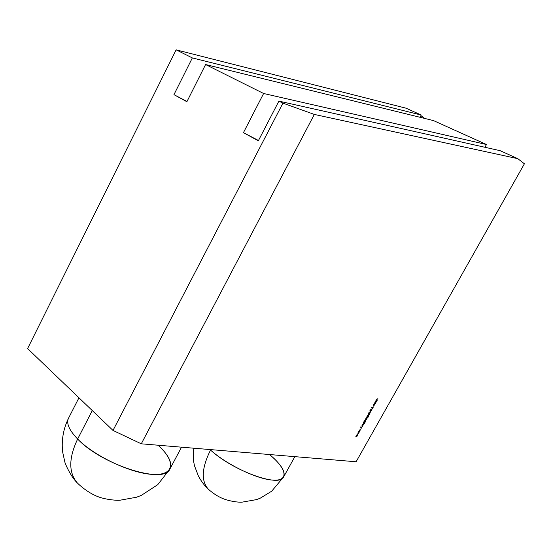 <?xml version="1.0" encoding="UTF-8"?>
<svg xmlns="http://www.w3.org/2000/svg" width="552" height="552" viewBox="0 0 552 552"><rect width="100%" height="100%" fill="white"/><g stroke="black" fill="none" stroke-linecap="round" stroke-linejoin="round"><path stroke-width="0.83" d="M92.274 410.564L77.646 439.04C102.072 465.115 164.572 484.525 169.85 469.117C172.61 463.19 168.877 455.407 158.659 445.761C175.743 461.396 174.756 475.438 153.118 474.437C131.742 473.699 94.544 456.373 77.646 439.04C102.072 465.115 164.572 484.525 169.85 469.117L157.755 484.67L141.291 495.399L136.544 497.228L119.805 500.25C114.83 500.588 103.528 499.091 97.442 496.441C93.516 495.061 84.656 490.273 77.232 482.841C68.51 472.581 68.648 457.981 77.646 439.04C68.648 457.981 68.51 472.581 77.232 482.841C70.822 476.769 64.798 463.259 64.715 461.431L62.617 451.874C61.369 440.303 63.287 429.173 68.386 418.478M210.767 449.618L210.526 450.066C233.344 471.07 279.809 487.671 283.618 476.962C285.777 471.877 281.272 464.556 270.107 455.014C286.557 468.669 289.282 480.902 273.523 480.157C258.012 479.64 227.217 465.005 210.526 450.066C233.344 471.07 279.809 487.671 283.618 476.962L271.715 491.19L260.178 498.214L256.59 499.594L242.024 502.161C238.781 502.451 229.473 501.382 222.29 498.332C217.591 496.303 212.996 493.315 208.49 489.355C200.928 481.116 201.604 468.02 210.526 450.066C201.604 468.02 200.928 481.116 208.49 489.355L208.628 489.486C200.921 481.289 201.556 468.151 210.526 450.066L209.953 449.556L210.526 450.066L210.767 449.618L210.526 450.066M484.918 147.28L486.457 144.514L484.918 147.28L486.457 144.514L433.527 120.605L205.592 64.536L186.88 101.727L173.949 94.654L186.997 101.485L173.949 94.654L192.337 57.925L176.129 49.839L27.6 348.574L113.001 430.429L282.935 103.141L278.891 101.12L258.322 140.808L243.439 132.666L258.481 140.505L243.439 132.666L263.614 93.495L205.592 64.536L433.527 120.605L486.457 144.514L263.614 93.495L205.592 64.536L186.88 101.727L173.949 94.654L192.337 57.925L176.129 49.839L406.065 108.199L421.217 115.044L406.065 108.199L421.217 115.044L192.337 57.925L176.129 49.839L406.065 108.199L176.129 49.839L27.6 348.574L113.001 430.429L141.284 443.815L356.109 461.769L524.4 163.792L517.811 158.672L314.336 114.43L141.284 443.815L356.109 461.769L524.4 163.792L517.811 158.672L500.147 150.689L278.891 101.12L500.147 150.689L503.748 152.317L500.147 150.689L278.891 101.12L258.322 140.808L243.439 132.666L263.614 93.495L205.592 64.536L186.88 101.727L173.949 94.654L186.997 101.485M420.003 117.279L421.217 115.044L420.003 117.279L421.217 115.044L192.337 57.925L173.949 94.654M374.898 403.512L374.877 402.539L375.664 401.787L376.105 402.084L375.408 403.326L374.787 403.464L374.877 402.539L375.988 401.808L375.898 402.732L374.898 403.512L374.677 403.215L375.401 401.925L375.884 401.759L375.898 402.732L374.718 403.381M371.841 409.977L371.848 409.26L370.523 410.136L371.848 409.26L371.517 410.391L371.724 409.467L370.413 410.343L370.992 409.142L370.523 410.136L371.848 409.26L371.841 409.977L371.151 410.633L371.724 409.467L370.351 410.315L370.992 409.142L370.413 410.343L370.992 409.142L370.523 410.136L371.724 409.467L371.151 410.633L371.731 409.901M369.674 413.165L368.75 413.096L368.826 413.572L368.467 413.186L369.15 412.751L369.985 413.213L368.826 413.572L368.467 413.186L369.15 412.751L369.985 413.213L368.826 413.572L368.536 413.062M367.446 416.125L368.46 416.125L368.301 416.96L367.501 417.767L368.163 416.96L367.839 416.042L367.894 416.926L366.728 417.574L367.391 415.884L368.46 416.125L368.301 416.96L367.501 417.767L368.081 416.222L366.907 417.705L367.391 415.884L368.46 416.125L368.301 416.96L367.501 417.767L368.081 416.222L366.797 417.664L367.315 416.022L367.867 416.215L367.784 416.898L366.887 417.505M365.238 421.293L363.899 421.314L364.603 421.197L365.803 419.686L365.307 421.528L363.899 421.314L365.921 419.734L365.307 421.528L364.009 421.107L364.603 421.197L365.803 419.686L365.824 420.645L365.127 421.211M363.009 425.62L362.002 425.475L362.457 424.626L362.284 425.123L363.009 425.62L362.002 425.475L362.457 424.626L363.837 424.15L362.56 424.681L363.009 425.62L362.002 425.475L362.457 424.626L363.837 424.15L362.56 424.681L363.009 425.62L362.077 425.337M357.862 432.954L358.448 433.734L357.041 434.293L358.172 433.672L357.751 433.03L358.8 432.554L358.476 431.74L359.097 432.575L358.041 433.058L358.448 433.734L357.041 434.293L358.172 433.672L357.751 433.03L358.8 432.554L358.476 431.74L359.097 432.575L358.041 433.058L358.117 433.589M356.406 435.542L356.992 436.315L355.591 436.88L356.723 436.252L356.302 435.611L357.351 435.135L357.027 434.327L357.648 435.155L356.592 435.638L356.992 436.315L355.591 436.88L356.723 436.252L356.302 435.611L357.351 435.135L357.027 434.327L357.648 435.155L356.592 435.638L356.668 436.163M359.311 430.374L359.897 431.153L358.496 431.712L359.628 431.084L359.228 430.408L360.256 429.973L359.932 429.152L360.553 429.994L359.497 430.47L359.897 431.153L358.496 431.712L359.628 431.084L359.228 430.408L360.256 429.973L359.932 429.152L360.553 429.994L359.497 430.47L359.573 431.002M361.601 428.117L360.221 427.924L360.863 427.793L360.877 426.758L361.029 427.683L362.471 426.572L360.863 427.676L361.601 428.117L360.221 427.924L360.863 427.793L360.877 426.758L361.029 427.683L362.471 426.572L361.049 427.821L361.601 428.117L360.221 427.924L360.863 427.793L360.877 426.758L361.029 427.683L362.471 426.572L361.049 427.821L361.601 428.117L360.297 427.786M362.609 426.323L361.677 426.047M364.099 422.08L365.107 422.08L364.955 422.908L364.154 423.715L364.817 422.908L364.492 421.997L364.548 422.873L363.375 423.522L364.037 421.852L365.107 422.08L364.955 422.908L364.154 423.715L364.734 422.176L363.561 423.66L364.037 421.852L365.086 422.052L364.955 422.908L364.154 423.715L364.734 422.176L363.451 423.619L363.961 421.983L364.52 422.17L364.43 422.846L363.54 423.453M366.5 419.41L365.5 419.251L365.824 418.637L366.5 419.41L365.5 419.251L365.962 418.457L366.5 419.41L365.5 419.251L365.962 418.457L366.5 419.41L365.569 419.127M367.046 418.437L366.121 418.147M368.66 415.573L367.252 415.346L367.963 415.235L368.115 414.566L367.949 415.083L368.66 415.573L367.252 415.346L367.963 415.235L368.563 414.076L369.488 414.103L368.218 414.621L368.66 415.573L367.252 415.346L369.488 414.103L368.218 414.621L368.66 415.573L367.322 415.221M369.999 412.213L369.019 412.275L370.702 411.737L370.751 411.205L369.847 410.798L370.992 411.137L370.847 411.751L370.151 412.42L369.019 412.275L370.702 411.737L370.751 411.199L369.847 410.798L370.909 411.026L370.847 411.751L370.151 412.42L369.088 412.151M372.345 409.018L371.613 407.659L373.573 406.831L372.234 408.363L372.345 409.018L371.613 407.659L373.573 406.831L372.234 408.363L372.345 409.018L371.613 407.659L373.573 406.831L372.234 408.363L372.345 409.018M373.738 405.589L373.745 404.547L374.415 403.816L373.683 405.106L374.249 405.209L374.981 403.919L373.738 405.589L373.745 404.547L374.415 403.816L373.759 405.347L374.981 403.919L374.767 404.754L373.738 405.589L373.745 404.547L374.415 403.816L373.842 405.382L374.981 403.919L374.767 404.754L373.559 405.458M376.609 401.442L375.615 401.256L376.043 400.455L376.609 401.442L375.615 401.256L376.043 400.455L377.113 398.854L378.023 398.917L376.795 399.358L376.706 399.855L377.375 400.076L376.147 400.517L376.609 401.442L375.615 401.256L376.043 400.455L376.699 399.296L378.023 398.917L376.795 399.358L376.761 399.917L377.375 400.076L376.147 400.517L376.609 401.442L375.684 401.138M424.792 118.452L420.893 115.651M517.811 158.672L314.336 114.43L141.284 443.815L356.109 461.769L524.4 163.792L517.811 158.672L503.748 152.317L517.811 158.672L314.336 114.43L282.935 103.141L278.891 101.12L258.322 140.808L243.439 132.666L258.481 140.505M77.646 439.04C69 430.042 66.005 423.011 68.662 417.94C66.005 423.011 69 430.042 77.646 439.04C68.634 458.015 68.51 472.629 77.273 482.883M205.592 64.536L433.527 120.605L486.457 144.514L263.614 93.495L243.439 132.666M176.129 49.839L27.6 348.574L113.001 430.429L282.935 103.141L278.891 101.12M314.336 114.43L282.935 103.141L113.001 430.429L141.284 443.815L314.336 114.43L282.935 103.141M356.978 434.403L357.648 435.155L356.592 435.638L356.992 436.315L355.591 436.88L356.723 436.252L356.302 435.611L357.351 435.135L357.027 434.327L357.62 435.197M357.648 435.155L357.289 435.052M358.434 431.823L359.097 432.575L358.041 433.058L358.448 433.734L357.041 434.293L358.172 433.672L357.751 433.03L358.8 432.554L358.476 431.74L359.076 432.616M359.097 432.575L358.745 432.471M359.883 429.235L360.553 429.994L359.497 430.47L359.897 431.153L358.496 431.712L359.628 431.084L359.228 430.408L360.256 429.973L359.932 429.152L360.525 430.036M360.553 429.994L360.194 429.891M363.72 424.357L362.981 424.102M363.361 423.487L363.568 422.653L364.417 422.128L363.968 421.983M364.417 422.128L364.43 422.846L364.417 422.128L363.664 422.722L363.678 423.46L364.43 422.846L363.678 423.46L364.175 421.949M365.141 421.224L363.968 421.183L365.307 421.528M365.762 419.686L365.7 420.631L364.92 421.245L364.817 420.438L365.583 419.817M364.906 420.507L365.686 419.893L365.7 420.631L364.92 421.245L364.906 420.507L364.748 421.003L365.314 421.093L365.686 419.893L364.817 420.438M366.707 417.533L366.921 416.691L367.77 416.173L367.322 416.029M367.77 416.173L367.784 416.898L367.77 416.173L367.011 416.76L367.032 417.505L367.784 416.898L367.032 417.505L367.528 415.994M369.371 414.304L368.619 414.048M368.867 413.255L368.584 412.979L369.274 412.772L369.985 413.213L368.991 413.276M369.868 413.42L368.722 413.151M370.509 411.026L369.73 411.005L370.675 410.936L370.847 411.751L370.151 412.42L369.019 412.275L370.702 411.737L370.751 411.205L369.799 410.881L370.551 411.143M372.02 408.135L372.469 408.791M372.234 408.363L372.172 408.715M371.724 407.611L372.621 407.404L372.158 408.232L371.869 407.721L372.621 407.404L372.158 408.232L371.724 407.611L372.621 407.404L372.158 408.232L371.675 407.631M372.158 408.232L371.869 407.721M375.829 401.759L375.781 402.712L375.015 403.305L375.601 401.828M374.898 402.498L375.015 403.305L375.401 403.16L375.767 401.973L374.994 402.567L375.567 401.828M377.713 398.861L376.795 399.358L377.257 400.283L376.05 400.448L376.706 399.289L377.492 398.813L377.906 399.124L377.375 399.02M486.457 144.514L263.614 93.495M421.217 115.044L192.337 57.925M113.001 430.429L141.284 443.815M363.478 424.177L363.002 424.108M365.065 421.348L363.968 421.183M369.129 414.131L368.66 414.055M369.626 413.241L368.75 413.096M370.309 410.964L369.799 410.881M371.986 408.19L372.227 408.618M375.767 401.973L375.781 402.712L375.015 403.305L374.994 402.567M181.539 447.175L169.85 469.117M294.858 456.649L283.618 476.962M193.193 448.155L193.372 460.106L194.47 465.722L198.43 476.114C201.549 481.758 204.902 486.174 208.49 489.355M78.95 397.792L68.662 417.94"/></g></svg>

